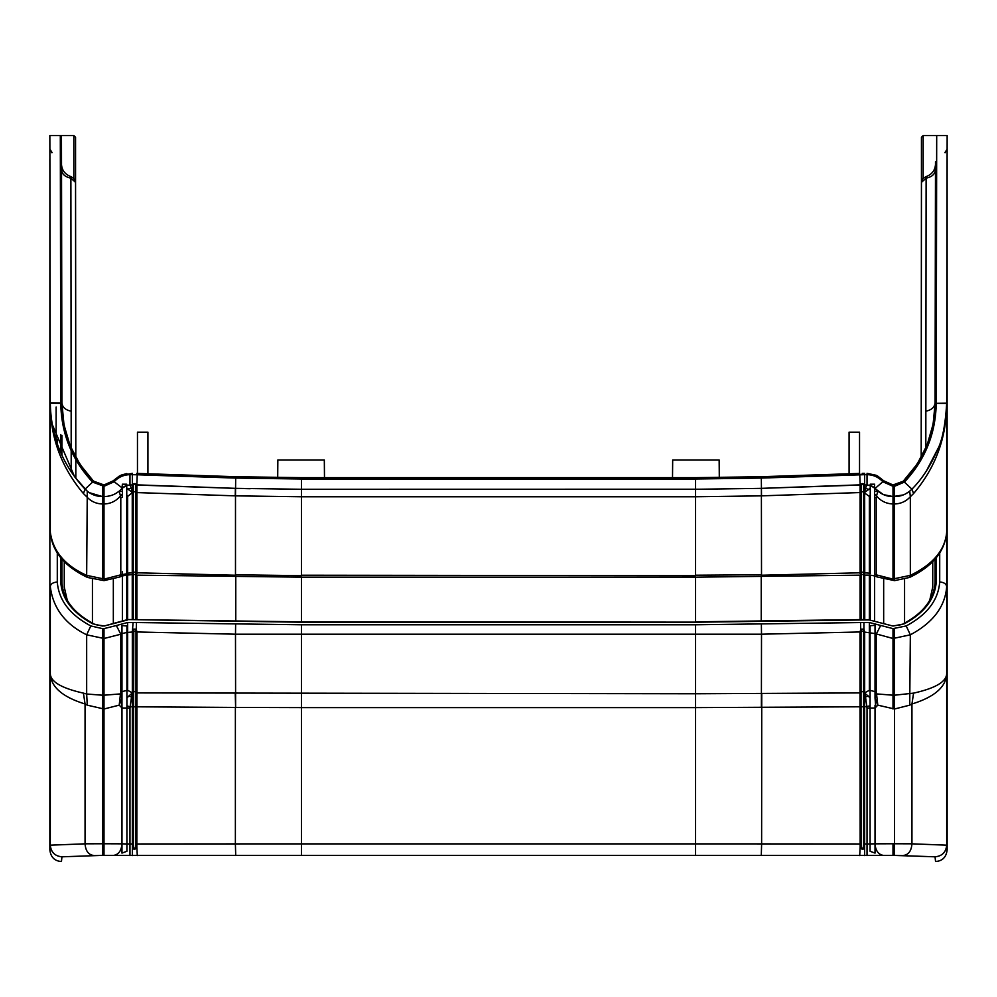 <?xml version="1.0" encoding="UTF-8"?>
<svg xmlns="http://www.w3.org/2000/svg" width="997" height="997" viewBox="0 0 997 997"><rect width="100%" height="100%" fill="white"/><g stroke="black" fill="none" stroke-linecap="round" stroke-linejoin="round"><path stroke-width="1.5" d="M947.113 158.785L947.15 849.855C946.265 857.221 942.389 861.096 935.535 861.483L935.061 856.809L894.546 855.376L102.454 855.376L61.939 856.809L102.454 855.376L883.691 855.451C878.482 854.691 875.59 850.827 875.03 843.836L893 843.761L893 855.376L935.061 856.809C942.115 856.111 945.991 852.236 946.689 845.182L946.689 673.212L946.689 845.182C945.991 852.248 942.128 856.124 935.061 856.809M936.233 557.772L936.233 582.036C934.874 599.222 924.169 613.167 904.129 623.873L893 626.054L869.347 619.947L863.925 619.947L869.347 619.561L869.347 575.132L870.244 575.144L870.244 619.573M893 625.966L894.546 625.667C905.164 624.483 902.572 623.586 903.569 623.636C923.259 613.08 933.753 599.471 935.061 582.809L935.061 559.08M863.925 619.947L695.57 622.228L301.43 622.228L127.653 619.561L301.43 621.841L695.57 622.14M127.653 619.947L104 626.054L102.454 625.667L104 625.966M121.958 705.589L121.97 708.044L121.235 707.185L121.958 705.589M133.785 629.493L133.374 844.721C133.76 849.294 134.607 849.843 135.904 846.353L135.978 631.948L135.58 629.506L133.075 629.119L136.277 629.157L137 632.447L136.838 846.627C134.67 850.802 133.174 850.192 132.352 844.795L132.339 843.961L126.918 843.948L126.918 708.044L129.971 708.044L130.133 706.786L126.918 705.926L126.918 708.044L126.918 697.75L132.339 692.965L132.327 632.41L133.075 622.514L127.653 622.514L116.35 625.53L120.799 634.229L104 638.504L86.664 634.815C65.141 624.159 53.028 608.12 50.311 586.685L50.311 586.685C50.511 584.005 52.841 582.447 57.29 582.011L57.29 553.21M864.673 692.878A1.159 0.972 179.8 0 1 863.639 692.342A1.458 1.221 0 0 0 861.022 692.379L860 692.915L860 632.447L860.723 629.157L863.925 629.119L864.673 632.41L864.661 706.786L870.082 705.926L870.082 708.044L867.029 708.044L867.029 843.961L864.661 843.961L864.648 844.795C863.826 850.192 862.33 850.802 860.162 846.627L860 692.915L695.57 693.762L695.57 707.621L861.022 706.786L861.096 846.353C862.393 849.855 863.228 849.307 863.626 844.721L863.639 631.924L863.215 629.493L861.42 629.506L861.022 631.948L861.022 706.786L860 706.798M863.639 692.279L864.673 692.815L869.347 690.323L870.082 691.22L869.347 690.323L869.347 622.514L893 628.621L906.198 625.942L910.336 634.815C933.018 622.676 945.131 606.637 946.689 586.685L947.138 158.747M102.454 626.054L93.556 623.96C73.529 613.055 62.985 599.334 61.939 582.809L60.767 582.036L60.767 557.772M102.454 625.667C91.836 624.483 94.428 623.586 93.431 623.636C73.741 613.08 63.247 599.471 61.939 582.809L61.939 559.08M894.546 628.621L894.546 695.208L913.576 693.127C935.498 688.229 946.539 681.686 946.689 673.511L946.689 586.685C946.265 583.856 943.947 582.298 939.71 582.011C938.289 600.119 927.123 614.763 906.198 625.942M761.384 707.446L761.509 634.192L861.022 631.948A1.458 1.084 180 0 1 863.639 631.924L875.03 633.594L875.03 691.681L870.082 690.348L870.082 625.705L875.03 625.368L875.03 633.594L893 638.504L910.336 634.815L909.725 705.166L911.943 703.994C934.675 696.965 946.253 686.796 946.689 673.511M894.546 855.376L894.546 843.761L911.943 843.823L911.943 703.994L913.576 693.127M61.939 402.763L61.939 419.189M49.887 158.199L49.85 849.855C50.735 857.221 54.611 861.096 61.465 861.483L61.939 856.809C54.872 856.124 51.009 852.248 50.311 845.194C51.009 852.236 54.885 856.111 61.939 856.797M903.556 855.438C908.603 854.691 911.395 850.815 911.943 843.823L946.689 845.182L947.15 849.855M126.918 625.954L121.97 625.58L121.97 633.606L126.918 632.422L126.918 625.954M909.725 705.166L894.546 708.992L894.546 695.208L893 695.208L893 628.621M875.03 705.24L875.03 853.096L870.082 851.264L870.082 708.044L875.03 708.044L877.796 705.153L875.03 698.012L875.765 707.185M875.03 843.836L867.029 843.961L867.029 855.576M104 855.376L104 843.761L102.454 843.761L102.454 695.208L86.664 694.012L87.275 705.166L104 708.992L119.204 705.153L120.463 693.9L104 695.208L104 843.761L121.97 843.836L121.97 708.044L126.918 708.044L126.918 700.268M126.918 698.149L128.625 696.13L131.517 696.878L130.133 706.786L132.339 706.786L132.327 693.339L131.517 696.878M133.374 843.961L132.339 843.961L132.339 706.786L235.379 707.434L235.379 843.898L135.978 843.961M870.082 698.149L868.375 696.13L870.082 698.149L870.082 705.926M863.639 692.815L864.673 693.339L865.483 696.878L867.029 708.044M133.361 692.815L132.327 693.339L133.361 692.429M132.015 693.177L132.327 693.264A1.159 0.947 -0.2 0 0 133.361 692.741M126.918 691.22L127.653 690.323L126.918 691.22L126.918 697.663L126.918 632.422L121.97 633.606L121.97 691.681L120.463 693.9L121.97 693.8L121.958 705.253M865.483 696.878L868.375 696.13L863.639 692.429M121.235 707.185L119.204 705.153L121.97 698M126.918 632.422L127.653 632.41L127.653 690.323L132.327 692.815L133.361 692.279M870.082 697.75L870.082 691.22M87.275 705.166L85.057 703.994L83.424 693.127C61.428 688.179 50.386 681.636 50.311 673.511C50.747 686.796 62.325 696.965 85.057 703.994L85.057 843.823L50.311 845.182L50.311 586.685M57.29 582.011C58.711 600.119 69.877 614.763 90.802 625.942L86.664 634.815L86.664 694.012L83.424 693.127M132.327 692.878A1.159 0.972 0.2 0 0 133.361 692.342A1.458 1.221 -0 0 1 135.978 692.379A1.159 0.972 -0.1 0 0 137 692.927L695.57 693.762L695.57 624.783L863.925 622.514L863.925 629.119L863.215 629.493M893 843.761L894.546 843.761L894.546 708.992L877.796 705.153L876.537 693.9L875.03 693.8L875.03 698.012M102.454 855.376L102.454 843.761L85.057 843.823C85.605 850.815 88.397 854.691 93.444 855.438M126.918 690.348L121.97 691.681L121.97 693.8M880.65 625.53L876.201 634.229L876.201 692.379L876.537 693.9L893 695.208L893 708.992M875.03 693.8L875.03 691.681L876.201 692.379M121.97 843.836L126.918 843.948L126.918 851.264L121.97 853.096L121.97 843.836C121.41 850.827 118.518 854.691 113.309 855.451M50.311 673.424L49.85 849.855M864.985 693.177L864.673 693.264A1.159 0.947 -179.7 0 1 863.639 692.741M870.082 694.211L870.082 700.255M126.918 704.605L126.918 700.43M860.075 573.674L860.087 485.041L761.621 488.343L860.162 484.854C861.62 483.246 863.115 483.209 864.648 484.766L864.748 573.649M50.311 532.136L50.311 532.111C52.928 551.229 65.042 565.648 86.664 575.356L102.454 578.671L102.454 503.959C96.26 503.834 91.001 501.429 86.664 496.743L83.424 493.552C61.241 467.194 50.211 437.072 50.311 403.199L50.311 532.086L50.311 402.776L60.767 402.938L60.306 135.517L49.85 135.517L50.311 403.187C50.884 436.3 62.462 464.951 85.057 489.153L92.609 482.099L104 486.299L114.169 481.738L122.382 488.094A10.743 10.743 1.5 0 1 126.756 485.439L130.133 484.953L126.756 485.539L126.756 488.38L132.265 492.319L132.352 484.766C133.872 483.209 135.368 483.246 136.838 484.854L235.379 488.343L301.43 489.278L713.191 489.215M870.244 569.773L870.244 573.649L870.244 569.773M932.743 561.498L932.743 587.108L929.615 600.742M893 579.132L876.201 574.833L876.201 497.802L874.618 497.204L874.618 574.21M122.382 571.68L122.382 574.21M52.068 152.566L49.875 149.126M49.925 175.721L50.311 403.199M50.311 531.9L50.311 532.086C51.981 551.316 64.394 566.433 87.537 577.462L86.664 575.356L87.275 491.185L74.949 477.189M74.576 476.678L52.193 424.298M67.385 600.742L64.257 587.108L64.257 561.51L64.257 587.108M107.04 496.381L102.454 496.568C95.65 496.456 89.855 493.989 85.057 489.153L83.424 493.552M49.85 135.517L61.465 135.517L61.939 402.751C62.337 407.187 65.416 410.004 71.161 411.2L70.887 178.139C65.067 176.968 61.951 174.151 61.527 169.689L61.515 161.751C61.029 169.029 64.157 173.989 70.874 176.631L73.815 178.276L75.56 182.376L70.887 178.139L70.874 176.631M947.138 142.671L947.15 135.517L923.185 135.517L923.185 178.276L926.126 176.631C932.818 174.026 935.934 169.066 935.485 161.751L935.473 169.689C935.049 174.151 931.933 176.968 926.113 178.139L926.126 176.631M104 486.299L104 496.568C111.128 496.444 117.123 493.764 121.97 488.53L119.204 491.172L120.463 495.983L122.382 494.113L122.382 497.204L120.799 497.802L120.463 495.983C116.051 501.142 110.567 503.809 104 503.959L102.454 503.959L102.454 496.568L89.269 492.643M104 579.132L120.799 574.833L119.902 576.939L122.382 575.905L122.382 620.034M75.56 181.641L75.56 150.721M73.815 178.276L73.815 135.517L75.56 137.262L75.56 181.155M75.56 137.262L75.56 145.151M126.756 619.573L126.756 575.144L133.286 574.484L133.286 619.561M132.252 619.561L132.252 575.132M135.904 619.586L135.904 574.509L136.925 575.169L136.925 619.611M860.075 619.611L860.075 575.169L861.096 574.509L861.096 619.586M863.714 619.561L863.714 574.484L864.748 575.132L864.748 619.561M874.618 574.098L876.201 574.833L877.098 576.939L874.618 575.905L874.618 620.034M876.201 497.802L876.537 495.983C880.874 501.105 886.37 503.759 893 503.959L893 578.671L894.546 579.132M905.351 494.014L909.725 491.185L910.336 496.743L910.336 575.356L894.546 578.671L894.546 503.959C900.802 503.797 906.061 501.391 910.336 496.743L913.576 493.552C935.572 467.68 946.614 437.571 946.689 403.199L946.689 532.086C945.144 550.008 933.03 564.427 910.336 575.356L909.463 577.462L894.546 580.628L877.098 576.939M936.22 403.336L946.689 403.187C945.393 424.884 942.364 440.338 937.591 449.51C930.724 465.649 922.175 478.859 911.943 489.153C906.809 494.126 901.014 496.593 894.546 496.568L894.546 486.299L904.391 482.099C925.091 459.929 935.709 433.683 936.22 403.336L946.676 403.386M947.075 175.721L947.125 149.126M947.138 144.926L947.138 142.87M946.689 402.776L947.15 135.517L936.694 135.517L936.233 402.938M921.44 181.641L921.191 457.05L921.44 182.376L926.113 178.139L925.814 447.553M923.185 135.517L921.44 137.262L921.44 181.155L923.185 178.276M859.713 473.425L761.284 476.728L695.57 477.663L301.43 477.663L235.716 476.728L136.689 473.401M132.352 473.326L119.466 475.955M109.009 483.906L104 484.953L113.309 480.791L120.849 475.282M104 484.953L93.444 481.102C72.955 459.168 62.45 433.184 61.939 403.162L61.939 402.751M925.839 411.2C931.584 410.004 934.663 407.187 935.061 402.751L935.061 403.162C934.55 433.184 924.045 459.168 903.556 481.102L893 484.953L883.691 480.791L887.405 483.632M867.029 473.326L876.151 475.282L883.691 480.791L877.534 475.955M862.181 473.351L864.648 473.326L862.181 473.351M849.083 473.837L859.539 473.438L859.539 432.187L849.083 432.187L849.083 473.837M888.352 484.056L893 484.953M916.355 465.088L902.572 482.025L894.546 484.953M917.938 462.608L926.001 447.117M927.771 442.718L932.818 425.158M933.204 423.177L935.061 403.922M883.504 494.624L893 496.568C886.258 496.606 880.264 493.926 875.03 488.53L882.831 481.738L893 486.299L893 496.568L903.245 494.936M870.294 485.464A10.743 10.73 -1.5 0 0 870.244 485.439A10.743 10.743 -1.5 0 1 874.618 488.094L870.244 485.439L870.244 488.368L868.375 489.39L865.483 488.243L866.867 484.953L870.244 485.439L870.244 484.193L874.618 484.193L874.618 488.094L875.765 489.315L874.98 488.48A10.743 10.743 0 0 1 875.03 488.53L874.618 488.194M761.496 488.356L695.57 489.278L695.57 479.009L761.322 478.074L864.648 474.672L864.648 484.766L861.096 484.368L861.096 574.509L863.714 574.484L863.651 484.218A1.458 1.458 88.9 0 1 863.701 484.318A1.159 1.159 90 0 0 864.748 484.953A1.159 1.159 153.1 0 1 864.611 484.941M126.756 485.439L122.382 488.094L126.756 485.439L126.756 484.193L122.382 484.193L121.97 488.53L122.581 487.894M97.519 483.931L93.444 481.102L81.081 465.736M79.174 462.795L71.572 448.463M69.354 443.042L64.381 426.143M63.895 423.75L61.939 403.374M97.781 484.043L102.454 484.953M119.428 475.98L109.371 483.732M277.702 477.538L277.851 459.991L324.324 459.991L324.486 477.663L695.57 477.663L695.57 479.009L301.43 479.009L301.43 496.768L235.491 495.858L235.491 574.77L301.43 575.68L301.43 496.768L695.57 496.768L761.509 495.858L761.322 478.074M719.298 477.538L719.149 459.991L672.676 459.991L672.514 477.663M876.151 475.282L877.572 475.98M926.412 470.933L937.94 448.625M913.576 493.552L911.943 489.153L909.725 491.185M883.404 494.574L875.179 488.692M864.648 474.672L867.029 474.672L867.029 484.953L864.748 484.953M250.185 488.717L244.801 488.592M238.046 488.418L236.164 488.368M235.504 488.356L136.913 485.041L136.925 492.593L235.491 495.858L235.678 478.074L301.43 479.009M135.044 483.595A1.458 1.458 -88.9 0 1 135.904 484.368L133.299 484.318A1.159 1.159 -90 0 1 132.252 484.953L129.971 484.953L129.971 474.672C123.703 474.784 118.431 477.139 114.169 481.738M121.111 489.44L122.382 488.194M122.382 494.113L122.382 491.359L119.204 491.172L115.714 493.527M126.856 473.55L121.372 475.058M147.917 473.837L147.917 432.187L137.461 432.187L137.461 473.438M944.932 152.566L947.125 149.251L945.069 152.728M874.618 491.359L877.796 491.172L876.537 495.983L874.618 494.113L874.618 488.58M864.735 492.53A1.159 0.636 -179.8 0 1 863.714 492.169A1.458 0.785 180 0 0 862.393 491.733A1.458 0.785 180 0 0 861.096 492.194L861.096 492.231A1.159 0.636 179.9 0 1 860.075 492.555L761.758 495.845M133.299 484.318A1.458 1.458 -88.9 0 1 133.336 484.23L133.286 574.484L135.904 574.509L135.904 492.194A1.159 0.636 -179.9 0 0 136.925 492.555L136.925 573.674M122.382 491.359L122.382 488.58M874.618 497.204L874.618 494.113M866.867 484.953L870.244 485.539M761.396 575.244L861.096 572.764A1.458 0.96 180 0 1 863.714 572.739L869.347 573.163L869.347 496.444L863.714 492.344M132.252 573.649L132.252 492.692L127.653 496.444L126.756 494.986L126.756 573.649M870.244 488.368L864.735 492.319L863.714 491.97M865.483 488.243L864.748 491.484L863.714 491.272M870.244 488.704L870.244 496.456L869.347 496.444L870.244 494.986M870.244 573.649L870.244 496.456M133.286 491.272L132.252 491.484L130.133 484.953M126.756 496.469L127.653 496.444L127.653 573.163L133.286 572.739A1.458 0.96 180 0 1 135.904 572.764L235.604 575.244M133.286 492.344L132.252 492.692L133.286 491.97M126.756 488.38L126.756 494.986M126.756 489.29L131.517 488.243M133.286 491.621A1.159 0.673 -179.8 0 1 132.265 491.982L132.015 492.082M132.265 492.53A1.159 0.636 179.8 0 0 133.286 492.169A1.458 0.785 180 0 1 134.607 491.733A1.458 0.785 180 0 1 135.904 492.194L135.866 484.28L136.838 484.854L137.237 474.771L132.352 474.672L132.352 484.766L133.349 484.218A1.458 1.458 -88.9 0 1 134.184 483.582M136.913 485.041L135.904 484.368A1.159 1.159 155.3 0 0 136.913 485.041L135.904 484.368A1.159 1.159 155.3 0 0 136.913 485.041M860.087 485.041L861.096 484.368L860.087 485.041A1.159 1.159 -155.3 0 0 861.096 484.368A1.159 1.159 -155.3 0 1 860.087 485.041M874.406 487.882A10.743 10.73 -1.5 0 1 874.618 488.094L871.179 485.788M120.799 497.802L120.799 574.833L127.653 573.636M133.075 622.514L136.439 622.539L136.277 629.157L135.58 629.506M135.904 846.353L136.838 846.627L137.287 855.576M133.374 844.721L132.352 844.795L132.352 855.576M860.561 622.539L860.723 629.157L861.42 629.506M861.096 846.353L860.162 846.627L859.713 855.576M863.626 844.721L864.648 844.795L864.648 855.576M939.71 582.011L939.71 553.21M946.689 586.485L946.689 444.026M60.767 452.75L60.767 434.567M60.767 582.036C61.864 598.91 72.557 612.868 92.858 623.885L93.556 623.96M56.131 439.428L57.29 439.365L57.29 443.877M90.802 625.942L102.454 628.621L102.454 695.208L104 695.208L104 628.621L102.454 628.621M104 628.621L116.35 625.53M136.439 622.539L301.43 624.783L695.57 624.783M869.347 622.514L863.925 622.514M104 626.054L127.653 619.561L127.653 575.132M695.57 622.228L695.57 577.176L860.075 575.169M301.43 577.113L301.43 622.228M114.132 623.561L113.384 623.673L114.132 623.561M49.862 158.747L50.311 444.026M235.628 624.296L235.491 634.192L135.978 631.948A1.458 1.084 180 0 0 133.361 631.924L127.653 632.41L127.653 622.514M120.799 692.379L120.799 634.229L121.97 633.606M695.57 855.501L695.57 843.886L301.43 843.886L301.43 707.621L235.616 707.446L235.491 634.192L761.509 634.192L761.372 624.296M301.43 624.783L301.43 707.621L695.57 707.621L695.57 843.886L761.621 843.898L761.758 693.576M935.061 582.809L936.233 582.036M903.444 623.96L904.129 623.873M869.347 619.947L893 626.054M882.868 623.561L883.616 623.673L882.868 623.561M883.691 855.451L893 855.376M129.971 855.576L129.971 708.044M864.661 706.786L863.626 706.786L864.661 706.786L864.661 843.961L863.626 843.961M235.242 693.576L235.616 707.446M301.43 855.501L301.43 843.886L235.379 843.898L235.716 855.513M761.284 855.513L761.621 843.898L861.022 843.961M863.626 706.786L861.022 706.786M861.022 692.379A1.159 0.972 -179.9 0 1 860 692.927M135.978 706.786L137 706.786M135.978 692.354L137 692.915M132.339 706.786L133.374 706.786M92.434 623.088L92.434 579.307M904.566 623.088L904.566 579.307M859.763 474.771L860.162 484.854L861.109 484.343M946.689 532.136L946.689 532.111C945.006 551.316 932.606 566.433 909.463 577.462M883.666 579.494L883.666 623.461M104 496.568L104 578.671L102.454 579.132M56.131 407.075L56.131 440.375M50.548 410.34L50.311 403.187L60.78 403.336C61.291 433.683 71.909 459.929 92.609 482.099M113.334 623.461L113.334 579.494M235.766 576.74L235.766 621.355M761.234 621.355L761.234 576.74M894.546 496.568L894.546 503.959L893 503.959L893 496.568M132.352 474.672L129.971 474.672M137.237 474.771L235.678 478.074M867.029 474.672C873.297 474.784 878.556 477.139 882.831 481.738M894.546 486.299L893 486.299M911.943 489.153L904.391 482.099M102.454 496.568L102.454 486.299M71.161 411.2L71.186 447.553M71.186 450.607L71.198 471.855M75.834 478.361L75.809 459.617L75.834 478.361M75.809 457.05L75.56 182.376L75.809 457.05M761.384 488.356L761.509 574.77L695.57 575.219L695.57 489.278M235.242 495.845L235.379 488.343M695.57 575.68L301.43 575.219M863.714 491.621A1.159 0.673 179.8 0 0 864.735 491.982L864.985 492.082M869.347 573.636L870.244 573.188M136.925 492.593L135.904 492.231M861.096 492.231L860.075 492.593M61.939 455.33L61.939 435.34M863.925 619.561L695.57 621.841M87.537 577.462L104 580.628L119.902 576.939M61.465 135.517L73.815 135.517M49.875 149.251L51.931 152.728M946.689 403.187L946.452 410.34M935.061 402.763L935.473 169.689M877.796 491.172L875.765 489.315M695.57 577.176L301.43 577.176L136.925 575.169M864.748 575.132L869.347 575.132M874.618 575.905L870.244 575.144M122.382 575.905L126.756 575.144"/></g></svg>
